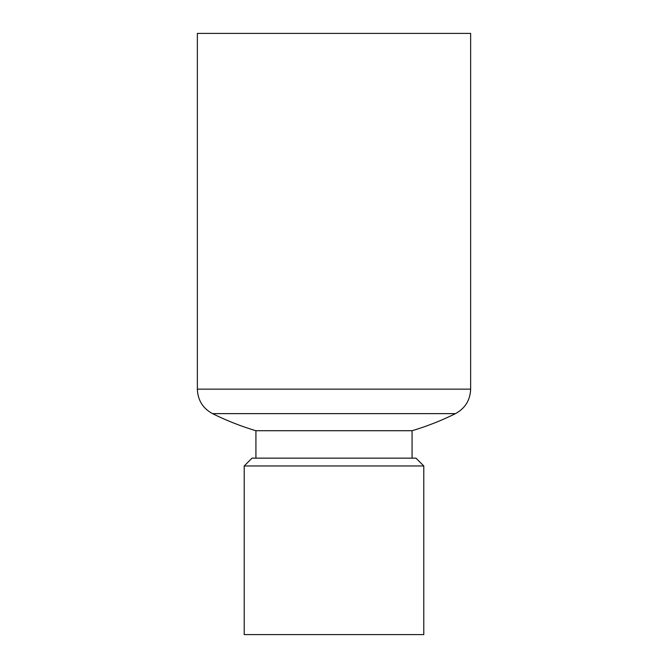 <?xml version="1.0" encoding="UTF-8"?>
<svg xmlns="http://www.w3.org/2000/svg" width="668" height="668" viewBox="0 0 668 668"><rect width="100%" height="100%" fill="white"/><g stroke="black" fill="none" stroke-linecap="round" stroke-linejoin="round"><path stroke-width="1" d="M244.212 465.955L244.212 634.6L423.788 634.6L423.788 465.955L244.212 465.955L252.02 458.148L415.98 458.148L423.788 465.955M212.549 413.634C226.519 420.564 240.973 426.259 255.919 430.718L412.081 430.718A273.27 273.27 0 0 0 455.451 413.634L212.549 413.634C202.855 408.348 197.795 400.19 197.361 389.152L197.361 33.4L470.639 33.4L470.639 389.152C470.205 400.19 465.145 408.348 455.451 413.634M255.919 430.718L255.919 458.148M197.361 389.152L470.639 389.152M412.081 430.718L412.081 458.148"/></g></svg>
